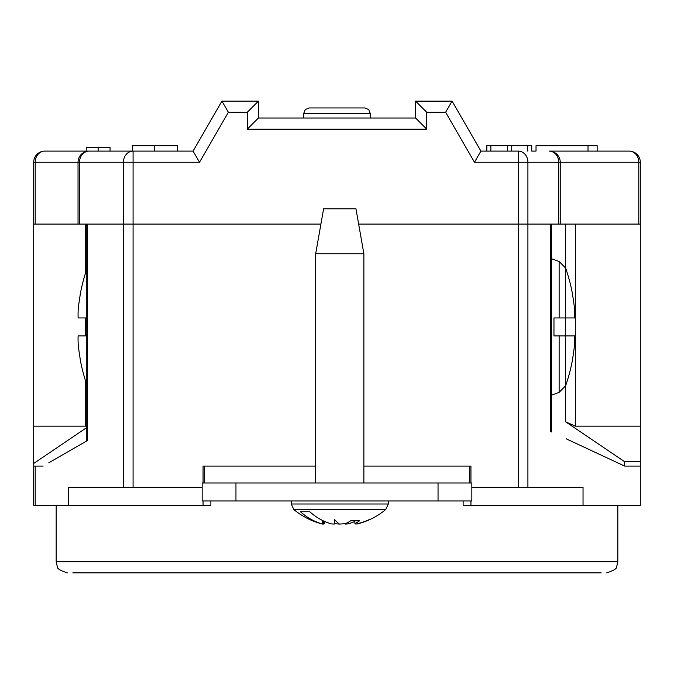 <?xml version="1.0" encoding="UTF-8"?>
<svg xmlns="http://www.w3.org/2000/svg" width="674" height="674" viewBox="0 0 674 674"><rect width="100%" height="100%" fill="white"/><g stroke="black" fill="none" stroke-linecap="round" stroke-linejoin="round"><path stroke-width="1.01" d="M86.794 269.111A179.79 179.79 0 0 0 80.08 295.119L80.08 295.751A179.688 179.2 -101.7 0 0 78.226 309.374A179.36 126.779 2.1 0 0 78.117 317.943L86.794 317.943M86.794 335.922L78.117 335.922A179.36 126.779 177.9 0 0 78.226 344.49A179.688 179.2 -78.3 0 0 80.08 358.105L80.08 358.745A179.79 179.79 0 0 0 86.794 384.753M553.969 335.922L559.134 335.922L553.969 335.922L553.969 317.943L559.134 317.943L553.969 317.943M574.669 335.922L565.638 335.922L565.638 385.764A179.79 179.79 0 0 0 572.706 358.745L572.706 358.105A179.688 179.2 78.3 0 0 574.56 344.49A179.36 126.779 -177.9 0 0 574.669 335.922M565.638 385.764L559.134 392.369L559.134 335.922L565.638 335.922L565.671 317.943L574.669 317.943A179.36 126.779 -2.1 0 0 574.56 309.374A179.688 179.2 101.7 0 0 572.706 295.751L572.706 295.119A179.79 179.79 0 0 0 565.638 268.1L565.638 317.943L559.134 317.943L559.134 261.495L551.475 258.706M438.041 500.967L471.842 500.967L471.842 482.988L438.041 482.988L438.041 500.967L235.959 500.967L235.959 482.988L438.041 482.988M235.959 482.988L202.158 482.988L202.158 500.967L235.959 500.967M363.876 466.088L469.685 466.088L469.685 482.988M204.315 482.988L204.315 466.088L315.693 466.088M303.738 118.017L303.738 113.35L370.262 113.35L368.712 109.559L364.87 107.95L309.13 107.95L357.751 107.95M601.191 572.883L72.8 572.883M463.122 500.967L463.122 505.281L583.035 505.281L583.035 487.302L471.842 487.302M583.035 505.281L640.3 505.281L640.3 466.088L624.672 466.088L566.177 438.808M617.013 462.516L624.621 466.063L624.621 461.707L565.671 421.823L565.671 385.68M35.191 505.281L33.7 505.281L33.7 466.088L35.191 466.088L35.191 505.281L210.878 505.281L210.878 500.967M202.158 487.302L123.435 487.302L123.435 224.097L78.032 224.097L78.032 162.249A11.146 11.146 90 0 1 89.179 151.102A11.146 9.655 90 0 0 79.524 162.249L78.032 162.249L78.032 224.097L33.7 224.097L33.7 466.088M86.794 427.543L33.7 463.468M86.794 224.097L86.794 440.88L87.519 440.459L48.823 462.802M624.672 466.088L640.3 466.088L640.3 162.249A11.146 11.146 -90 0 0 629.154 151.102L597.147 151.102L597.147 145.71L597.147 151.102L597.147 145.71L536.024 145.71L536.024 151.102L531.761 151.102L531.761 145.71L511.718 145.71L511.718 151.102L511.718 145.71L490.866 145.71L490.866 151.102L490.866 145.71L486.822 145.71L486.822 151.102M43.136 466.088L35.191 466.088M123.435 487.302L68.31 487.302L68.31 505.281M203.059 482.988L203.059 466.088L204.315 466.088M469.685 466.088L470.941 466.088L470.941 482.988M470.941 505.281L470.941 500.967M203.059 500.967L203.059 505.281M86.794 440.88L58.478 457.233M33.7 426.17L85.598 426.17L85.598 381.096M86.794 426.027L85.598 426.17M640.3 426.17L575.326 426.17L565.671 421.823M624.621 461.707L640.3 461.707M124.909 151.102L121.312 151.102M638.809 224.097L638.809 162.249A11.146 9.655 -90 0 0 629.154 151.102A11.146 11.146 0 0 1 640.3 162.249L560.237 162.249L560.237 224.097L640.3 224.097L640.3 162.249A11.146 11.146 -90 0 0 629.154 151.102L549.091 151.102A11.146 9.655 -90 0 1 558.746 162.249L558.746 224.097L560.237 224.097L560.237 162.249L527.911 162.249A11.146 9.655 -90 0 0 518.264 151.102L480.916 151.102L474.479 162.249L445.624 112.263L452.06 101.117L480.916 151.102L452.06 101.117L415.69 101.235M177.633 145.71L177.633 151.102L177.633 145.71L177.633 151.102L177.633 145.71L177.633 151.102L177.633 145.71L177.633 151.102L177.633 145.71L177.633 151.102L177.633 145.71L177.633 151.102L177.633 145.71L154.708 145.71L154.708 151.102L132.685 151.102L132.685 145.71L154.708 145.71M108.228 151.102L44.846 151.102A11.146 9.655 90 0 0 35.191 162.249L78.032 162.249A11.146 11.146 0 0 1 89.179 151.102L193.076 151.102L221.94 101.117L258.428 101.125M558.746 224.097L527.911 224.097L527.911 487.302M518.264 487.302L518.264 224.097L527.911 224.097L527.911 162.249L474.479 162.249M518.264 151.102L518.264 224.097L358.652 224.097M320.908 224.097L133.081 224.097L133.081 487.302M123.435 224.097L133.081 224.097L133.081 162.249L123.435 162.249L123.435 224.097M480.924 151.102L452.069 101.117L480.924 151.102L452.069 101.117L415.572 101.117L426.709 112.263L426.709 129.164L415.563 118.017L415.563 101.117M33.7 224.097L33.7 162.249A11.146 11.146 -90 0 1 44.846 151.102A11.146 11.146 0 0 0 33.7 162.249L33.7 224.097L33.7 162.249L35.191 162.249L35.191 224.097M426.709 129.164L247.282 129.164L258.428 118.017L415.563 118.017M588.014 151.102L588.014 145.71M597.147 151.102L597.147 145.71M507.674 151.102L507.674 145.71M527.717 151.102L527.717 145.71M531.769 151.102L531.761 145.71M110.047 147.505L110.047 151.102L110.047 147.505L110.047 151.102L110.047 147.505L86.23 147.505L86.23 151.102M98.143 147.505L98.143 151.102M258.437 118.017L258.437 101.117L258.428 118.017L258.437 101.117L258.428 118.017L258.437 101.117L247.282 112.263L228.368 112.263L222.007 101.235M557.617 155.071L552.688 151.102M228.368 112.263L199.512 162.249L133.081 162.249L133.081 151.102A11.146 9.655 90 0 0 123.435 162.249L79.524 162.249L79.524 224.097M199.512 162.249L193.076 151.102L221.94 101.117L193.076 151.102M363.876 253.761L315.693 253.761L323.604 208.814L355.965 208.814L363.876 253.761L363.876 482.988M388.325 504.009L291.244 504.009L293.839 509.544L385.73 509.544L388.325 504.009L388.325 500.967M335.13 520.084L334.279 524.069A71.217 3.336 -77.9 0 1 334.616 519.486A71.217 20.313 77.4 0 0 339.494 524.069A70.315 69.254 98.7 0 0 345.577 523.563A71.907 42.159 95.1 0 0 350.699 520.808L359.52 520.808A71.907 40.406 -95 0 1 354.92 523.563L354.819 520.808M385.73 509.544A71.916 71.916 0 0 1 356.95 524.06A70.315 12.022 -91.5 0 1 356.9 524.069A71.217 66.608 53.7 0 0 369.546 519.486A71.217 69.557 -12.6 0 1 355.99 524.069A70.315 12.022 -91.5 0 1 354.92 523.563M354.844 521.482A71.461 58.427 -90 0 1 348.062 523.909L348.011 522.392M345.189 523.614L345.282 524.069A70.315 69.254 -98.7 0 0 348.062 523.909M334.38 523.614A70.315 69.254 -98.7 0 0 339.46 524.043M322.678 523.858A71.217 69.557 12.6 0 0 323.571 524.069A70.315 12.022 91.5 0 0 324.641 523.563L324.725 521.482M334.279 524.069A70.315 69.254 98.7 0 1 331.507 523.909A71.461 58.427 90 0 1 309.787 511.751L300.469 511.751A71.461 58.427 -90 0 0 322.189 523.909A70.315 12.022 91.5 0 0 322.619 524.06A70.315 12.022 91.5 0 0 322.669 524.069L322.88 520.64M322.189 523.909L322.298 520.345M323.571 524.069L323.537 520.951M56.169 505.281L56.169 561.737L617.822 561.737L616.685 566.64C617.123 568.477 613.787 570.558 606.676 572.883M565.671 268.185L565.671 224.097M550.751 431.613L550.751 224.097M87.519 224.097L87.519 440.459M85.598 335.922L85.598 317.943M85.598 272.768L85.598 224.097M575.326 224.097L575.326 426.17M445.624 112.263L426.709 112.263M247.282 129.164L247.282 112.263M559.134 392.369L551.475 395.158M559.134 261.495L565.638 268.1M303.738 113.35L305.288 109.559L309.139 107.95M370.262 113.35L370.262 118.017L370.262 113.35L368.712 109.559L364.87 107.95M617.822 561.737L617.822 505.281M551.475 431.95L551.475 224.097M56.169 561.737L57.307 566.64C56.877 568.477 60.213 570.558 67.324 572.883M560.237 162.249A11.146 11.146 0 0 0 549.091 151.102M315.693 482.988L315.693 253.761M291.244 504.009L291.244 500.967M293.839 509.544A71.916 71.916 0 0 0 322.619 524.06"/></g></svg>
